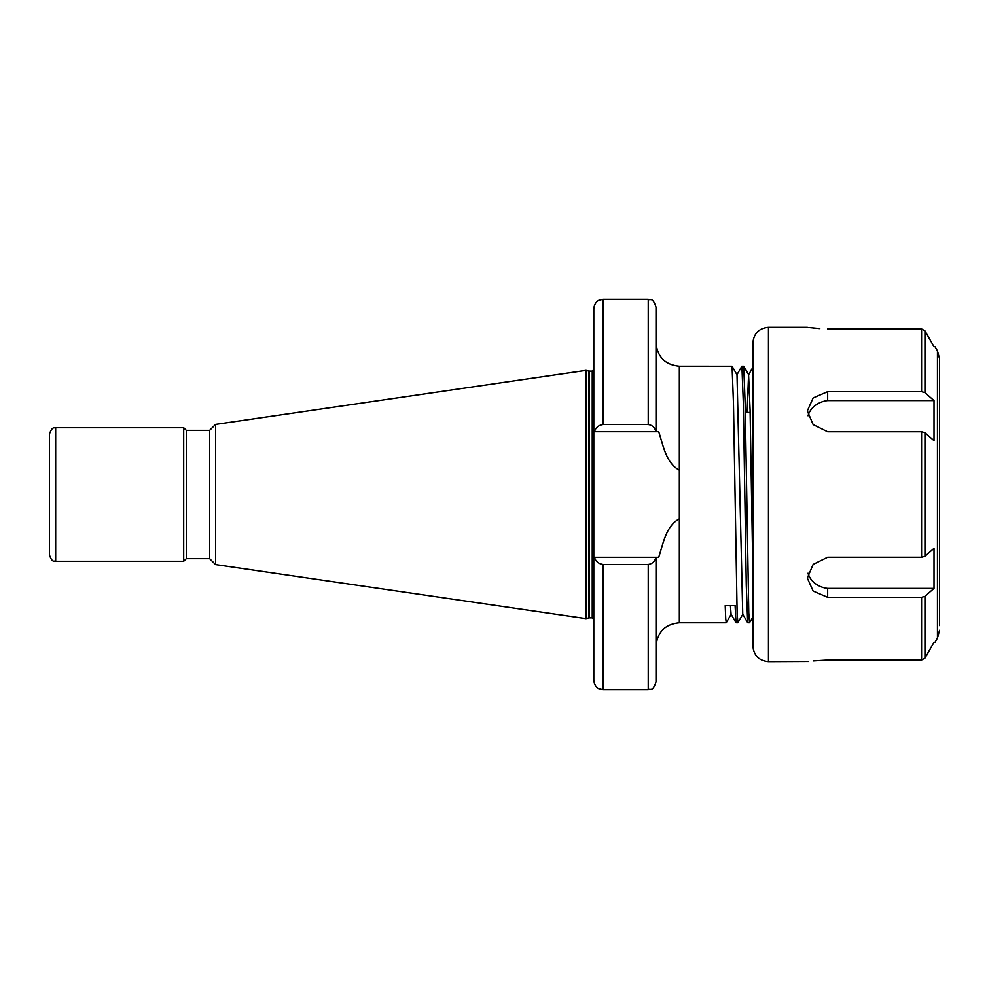 <?xml version="1.0" encoding="UTF-8"?>
<svg xmlns="http://www.w3.org/2000/svg" width="989" height="989" viewBox="0 0 989 989"><rect width="100%" height="100%" fill="white"/><g stroke="black" fill="none" stroke-linecap="round" stroke-linejoin="round"><path stroke-width="1.48" d="M586.032 494.5L586.032 370.368L588.739 371.098L588.739 617.902L586.032 618.632L586.032 494.5M215.602 424.392L209.643 430.339L209.643 558.661L215.602 564.608L215.602 424.392L586.032 370.368M209.643 558.661L186.315 558.661L186.315 430.339L183.694 427.718L55.668 427.718C54.803 428.596 52.664 425.332 49.45 433.936L49.45 555.064C52.689 563.767 54.296 560.207 55.668 561.282L55.668 427.718M186.315 558.661L183.694 561.282L183.694 427.718M752.913 616.988L749.526 622.81L748.797 613.044L745.162 403.772L743.74 366.227L741.874 366.227L736.929 374.782M749.526 622.81L747.696 622.773L746.287 585.228L743.369 403.772L741.911 366.19M742.85 614.218L737.868 622.81L737.139 613.044L733.492 403.772L732.07 366.227L679.344 366.19L679.344 518.854C665.918 525.938 663.125 543.962 658.711 557.302L656.016 557.302L656.016 681.916L656.016 571.914M679.344 470.146C665.881 463.013 663.125 445.001 658.711 431.699L656.016 431.699L656.016 307.085C652.357 296.49 650.577 300.804 648.24 299.308L603.142 299.308L599.297 300.137C599.371 300.038 594.612 301.571 593.808 308.642L593.808 557.302L656.016 557.302M594.5 431.699C595.699 427.569 598.58 425.183 603.142 424.528L648.24 424.528C652.542 425.27 655.039 427.656 655.756 431.699L593.808 431.699M655.756 557.302C655.052 561.332 652.542 563.73 648.24 564.472L603.142 564.472C598.58 563.829 595.699 561.431 594.5 557.302M648.24 564.472L648.24 689.692L603.142 689.692L599.235 688.839C599.285 688.925 594.599 687.367 593.808 680.358L593.808 557.302M731.18 614.218L726.247 622.773L725.728 618.521L725.221 605.627L735.099 605.627L736.039 622.773L731.094 614.218L730.426 605.627M737.868 622.81L736.039 622.773M752.913 574.399L750.095 409.817L748.586 374.782L747.128 412.524M747.696 622.773L742.764 614.218L737.015 374.782L732.07 366.227M752.913 646.138L752.913 342.862C753.841 333.404 759.02 328.224 768.465 327.31L768.465 661.69C759.02 660.776 753.841 655.596 752.913 646.138M808.804 327.507L819.794 328.583M819.535 328.571L813.156 328.014M939.55 630.314L937.461 638.09L937.461 350.91L939.55 358.686L939.55 625.617M827.669 328.917L921.587 328.917L924.962 330.882L934.024 346.743L924.962 330.882L924.962 392.658L934.024 400.582L934.024 440.661L924.962 432.725L924.962 556.275L934.024 548.339L934.024 588.418L924.962 596.342L924.962 658.118L934.024 642.257L924.962 658.118L921.587 660.083L827.669 660.083C801.3 661.925 801.3 661.925 827.669 660.083L813.23 660.973M768.465 661.69L808.681 661.517M924.962 556.275L921.587 557.252L827.669 557.252L813.156 564.41L807.345 578.095L813.156 591.076L827.669 597.331L921.587 597.331L924.962 596.342M924.962 392.658L921.587 391.669L827.669 391.669L813.156 397.924L807.345 410.905L813.156 424.59L827.669 431.748L921.587 431.748L924.962 432.725M921.587 597.331L921.587 660.083L924.962 658.118M827.669 391.669L827.669 400.582A23.328 20.2 0 0 0 808.025 415.788M934.024 400.582L827.669 400.582M808.025 573.212A23.328 20.2 180 0 0 827.669 588.418L934.024 588.418M827.669 597.331L827.669 588.418M593.808 619.411L592.25 617.853L592.25 371.147L588.739 371.098M592.25 617.853L589.135 617.853L589.135 371.147M603.142 424.528L603.142 299.308M603.142 689.692L603.142 564.472M648.24 424.528L648.24 299.308M679.344 518.854L679.344 622.81C665.177 624.195 657.401 631.971 656.016 646.138M921.587 557.252L921.587 431.748M921.587 391.669L921.587 328.917M209.643 430.339L186.315 430.339M648.24 689.692C650.577 688.196 652.357 692.51 656.016 681.916M679.344 366.19C665.177 364.805 657.401 357.029 656.016 342.862M726.198 622.81L679.344 622.81M183.694 561.282L55.668 561.282M215.602 564.608L586.032 618.632M592.25 371.147L593.808 369.589M745.323 412.623L750.144 412.376M748.685 374.782L743.74 366.227M752.913 367.302L748.636 374.707M937.461 638.09L935.062 642.257M768.465 327.31L807.345 327.31M937.461 350.91L935.062 346.743"/></g></svg>
